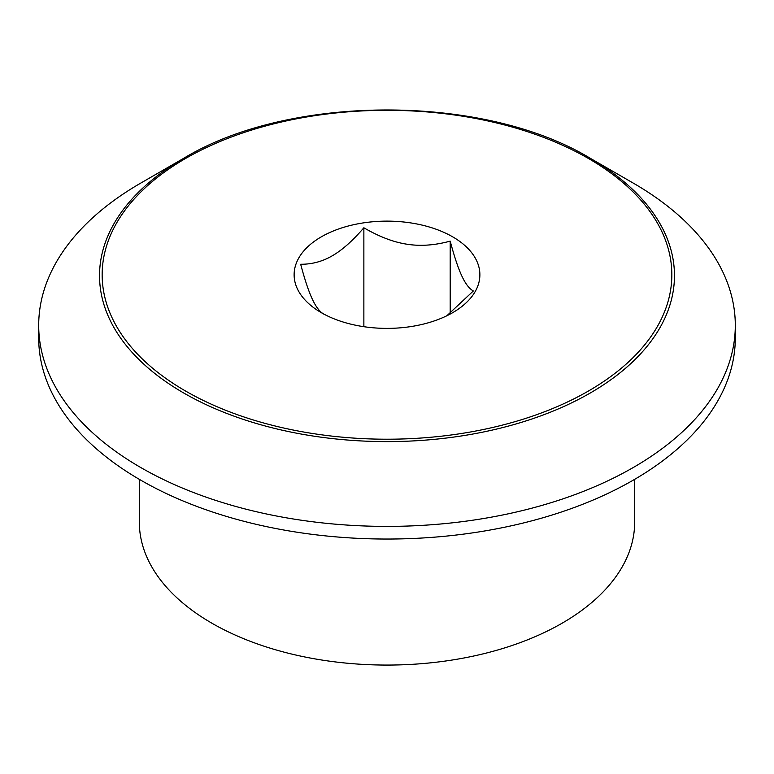 <?xml version="1.0" encoding="UTF-8"?>
<svg xmlns="http://www.w3.org/2000/svg" width="774" height="774" viewBox="0 0 774 774"><rect width="100%" height="100%" fill="white"/><g stroke="black" fill="none" stroke-linecap="round" stroke-linejoin="round"><path stroke-width="1.16" d="M323.803 314.109C319.681 311.796 315.831 306.756 312.241 298.957C308.642 291.276 304.792 279.714 300.67 264.263C311.922 264.34 322.458 261.515 332.269 255.797C342.079 250.186 352.615 240.849 363.867 227.779C379.241 236.728 393.627 242.214 407.037 244.226C420.437 246.355 434.824 245.329 450.197 241.13C454.319 256.581 458.169 268.143 461.759 275.825C465.358 283.623 469.208 288.673 473.33 290.976L446.85 315.763M450.197 241.13L450.197 313.354M363.867 227.779L363.867 326.686M321.326 312.677A92.88 53.629 0 0 0 452.674 312.677A92.88 53.629 0 0 0 452.674 236.834A92.88 53.629 0 0 0 321.326 236.834A92.88 53.629 0 0 0 321.326 312.677L321.326 312.677M590.272 158.293C484.156 93.877 289.873 93.867 183.728 158.293A287.464 165.965 180 0 0 183.728 392.998A287.464 165.965 180 0 0 590.272 392.998A287.464 165.965 180 0 0 590.272 158.293L633.287 183.119A348.3 201.085 180 0 1 735.3 325.312A348.3 201.085 180 0 1 633.287 467.506A348.3 201.085 180 0 1 253.708 511.092A348.3 201.085 180 0 1 38.7 325.312A348.3 201.085 180 0 1 140.713 183.119L183.728 158.293A287.464 165.965 180 0 1 183.728 158.283L140.713 183.119M735.3 325.312L735.3 337.948A348.3 201.085 180 0 1 633.287 480.141A348.3 201.085 180 0 1 253.708 523.737A348.3 201.085 180 0 1 38.7 337.948L38.7 325.312M634.68 479.338L634.68 522.073A247.68 142.997 180 0 1 562.137 623.186A247.68 142.997 180 0 1 292.214 654.185A247.68 142.997 180 0 1 139.32 522.073L139.32 479.338M588.414 391.044A284.842 164.456 180 0 1 185.586 391.044A284.842 164.456 180 0 1 185.586 158.467A284.842 164.456 180 0 1 588.414 158.467A284.842 164.456 180 0 1 588.414 391.044"/></g></svg>

